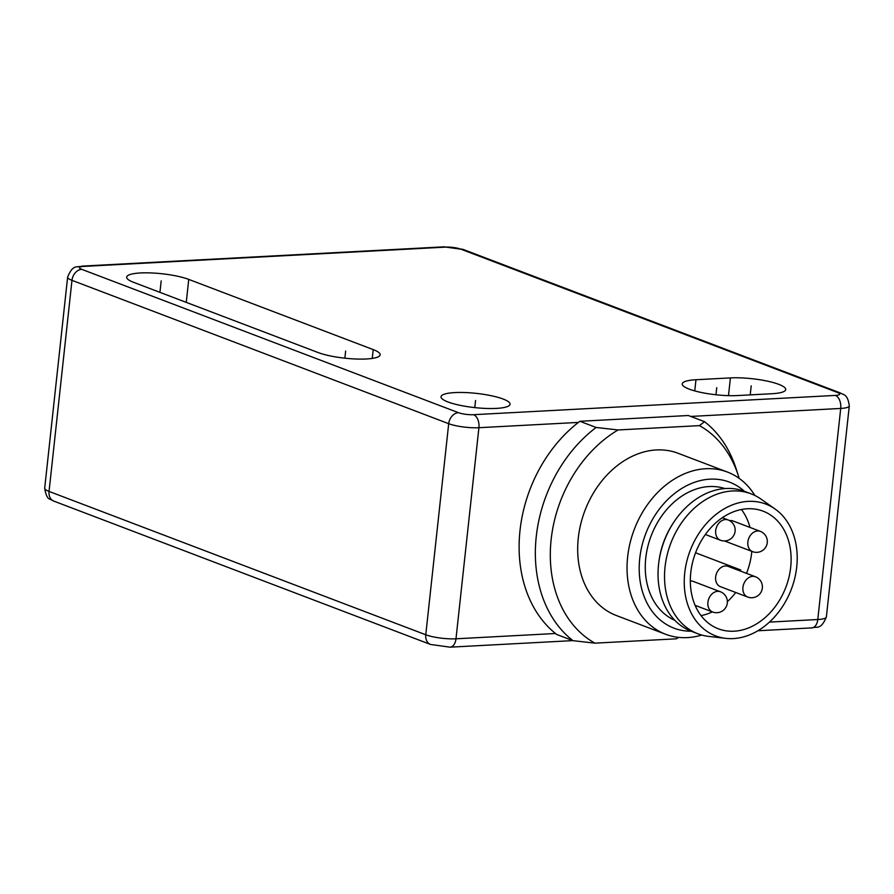 <?xml version="1.0" encoding="UTF-8"?>
<svg xmlns="http://www.w3.org/2000/svg" width="894" height="894" viewBox="0 0 894 894"><rect width="100%" height="100%" fill="white"/><g stroke="black" fill="none" stroke-linecap="round" stroke-linejoin="round"><path stroke-width="1.34" d="M741.428 509.513A62.926 48.321 -69.2 0 1 749.999 527.438M751.832 551.352A62.926 48.321 -69.2 0 1 746.512 573.367M735.74 592.487A62.926 48.321 -69.2 0 1 727.37 601.662M712.328 611.887A62.926 48.321 -69.2 0 1 701.052 615.62M724.632 540.948A10.851 8.337 110.8 0 0 725.336 541.272L752.625 551.654A10.851 8.337 110.8 0 1 748.166 540.244A10.851 8.337 110.8 0 1 757.631 530.958A10.851 8.337 -69.2 0 1 760.336 531.371L733.058 520.99A10.851 8.337 110.8 0 0 730.342 520.576A10.851 8.337 110.8 0 0 729.627 520.643M755.408 576.753L728.129 566.371A10.851 8.337 110.8 0 0 725.414 565.958A10.851 8.337 110.8 0 0 715.96 575.244A10.851 8.337 110.8 0 0 720.408 586.654L747.686 597.036A10.851 10.851 0 0 0 762.269 588.565A10.851 10.851 0 0 0 755.408 576.753A10.851 8.337 -69.2 0 0 752.692 576.339A10.851 8.337 110.8 0 0 743.238 585.626A10.851 8.337 110.8 0 0 747.686 597.036M695.107 605.339L712.663 612.01A10.851 8.337 110.8 0 1 708.204 600.6A10.851 8.337 110.8 0 1 717.67 591.325A10.851 8.337 -69.2 0 1 720.374 591.739L693.096 581.357A10.851 8.337 110.8 0 0 690.391 580.944A10.851 8.337 110.8 0 0 690.324 580.944M744.389 491.275A78.113 59.987 110.8 0 0 680.636 489.152A78.113 59.987 110.8 0 0 639.735 558.459A78.113 59.987 110.8 0 0 691.14 631.209M724.933 488.571A70.525 54.154 110.8 0 0 709.21 486.548A70.525 54.154 110.8 0 0 648.038 545.631A70.525 54.154 110.8 0 0 674.802 620.302M751.105 493.834L744.613 491.365A74.861 57.484 -69.2 0 0 725.906 488.504A74.861 57.484 110.8 0 0 674.009 521.906L673.305 522.956A70.525 54.154 110.8 0 0 659.101 560.292L658.923 561.544A74.861 57.484 110.8 0 0 691.364 631.298L697.868 633.768A74.861 57.484 110.8 0 0 708.663 636.394L725.816 638.361A70.525 54.154 110.8 0 0 733.27 638.584A70.525 54.154 -69.2 0 0 792.911 584.765A70.525 54.154 -69.2 0 0 775.042 508.988L760.917 499.053A74.861 57.484 -69.2 0 0 751.105 493.834A74.861 57.484 -69.2 0 0 732.398 490.974A74.861 57.484 110.8 0 0 667.136 555.04A74.861 57.484 110.8 0 0 697.868 633.768M674.009 521.906A74.861 57.484 110.8 0 0 658.923 561.544M725.816 638.361A70.525 54.154 110.8 0 1 685.363 568.338A70.525 54.154 110.8 0 1 748.177 501.378A70.525 54.154 -69.2 0 1 775.042 508.988M747.373 508.764A62.926 48.321 -69.2 0 1 763.107 511.167A62.926 48.321 -69.2 0 1 788.933 577.345A62.926 48.321 -69.2 0 1 734.075 631.198A62.926 48.321 -69.2 0 1 718.34 628.795A62.926 48.321 -69.2 0 1 692.515 562.617A62.926 48.321 -69.2 0 1 747.373 508.764M754.871 495.466A86.796 66.648 110.8 0 0 727.425 472.054A86.796 66.648 110.8 0 0 627.644 556.85A86.796 66.648 110.8 0 0 665.684 634.293A86.796 66.648 110.8 0 0 701.756 635.042M665.684 634.293L616.324 615.508A86.796 66.648 -69.2 0 1 584.687 511.234A86.796 66.648 -69.2 0 1 677.216 452.956A86.796 66.648 -69.2 0 1 678.065 453.269L727.425 472.054M473.574 414.693L835.365 395.416A10.851 2.235 6.2 0 0 837.488 392.488L460.768 249.135A10.851 2.235 6.2 0 0 445.659 247.124L83.857 266.39A10.851 2.235 6.2 0 0 81.734 269.329L458.466 412.682A10.851 2.235 6.2 0 0 473.574 414.693A10.851 6.582 87 0 1 478.916 427.712L578.407 422.415A129.105 99.145 110.8 0 1 579.882 421.286L688.302 415.509L704.539 421.689L699.454 425.622L618.089 429.958A120.969 92.887 110.8 0 0 551.151 539.507A120.969 92.887 110.8 0 0 594.935 643.155L676.289 638.819A120.969 92.887 -69.2 0 0 678.658 637.388M699.454 425.622A120.969 92.887 -69.2 0 1 738.332 475.653A120.969 92.887 -69.2 0 1 739.17 478.368M578.407 422.415A129.105 99.145 110.8 0 0 555.476 633.5A129.105 99.145 110.8 0 0 556.727 634.483L572.965 640.663L594.935 643.155M704.539 421.689A129.105 99.145 -69.2 0 1 736.019 468.49L738.332 475.653M579.882 421.286L596.119 427.466A129.105 99.145 110.8 0 0 572.965 640.663M618.089 429.958L596.119 427.466M447.983 401.965A34.721 7.163 -173.8 0 1 441.033 396.746A34.721 7.163 -173.8 0 1 464.958 392.544A34.721 7.163 -173.8 0 1 503.121 399.026A34.721 7.163 -173.8 0 1 510.061 404.244A34.721 7.163 -173.8 0 1 486.146 408.446A34.721 7.163 -173.8 0 1 447.983 401.965M133.619 282.336A34.721 7.163 -173.8 0 1 126.669 277.118A34.721 7.163 -173.8 0 1 150.583 272.916A34.721 7.163 -173.8 0 1 188.746 279.397L373.211 349.599A34.721 7.163 -173.8 0 1 380.162 354.817A34.721 7.163 -173.8 0 1 356.237 359.019A34.721 7.163 -173.8 0 1 318.085 352.538L133.619 282.336M730.42 377.905A34.721 7.163 -173.8 0 1 766.951 381.045A34.721 7.163 -173.8 0 1 785.725 389.56A34.721 7.163 -173.8 0 1 771.991 393.718L737.539 395.561A34.721 7.163 -173.8 0 1 701.008 392.421A34.721 7.163 -173.8 0 1 682.234 383.895A34.721 7.163 -173.8 0 1 695.968 379.738L730.42 377.905L728.498 395.64M161.177 280.872L159.937 292.349M345.643 351.063L344.872 358.181M716.753 387.65L715.982 394.768M751.206 385.817L750.222 394.88M740.724 569.981L695.566 552.794M475.552 400.501L474.781 407.619M705.366 534.5L720.463 540.244A10.851 8.337 110.8 0 1 716.005 528.835A10.851 8.337 110.8 0 1 725.459 519.548A10.851 8.337 -69.2 0 1 728.174 519.962L722.318 517.738M690.716 416.436L840.718 408.446A21.702 4.47 6.2 0 0 849.3 405.842C847.635 393.282 842.751 394.869 840.204 392.902L463.472 249.549L443.927 246.833L82.125 266.11C77.152 267.854 73.163 263.562 67.631 277.073A21.702 4.47 6.2 0 0 71.978 280.336L448.699 423.689A21.702 4.47 6.2 0 0 478.916 427.712L455.985 638.797L555.476 633.5M769.432 622.101L817.786 619.52L840.718 408.446A10.851 6.582 87 0 0 835.365 395.416M81.734 269.329A10.851 8.337 110.8 0 0 71.978 280.336L49.047 491.421A10.851 8.337 110.8 0 0 53.796 501.098L50.165 499.277C47.55 498.751 45.728 495.041 44.7 488.158A21.702 4.47 6.2 0 0 49.047 491.421L425.767 634.774A21.702 4.47 6.2 0 0 455.985 638.797A10.851 6.582 87 0 1 450.073 647.167L572.853 640.618M826.369 616.927A21.702 4.47 6.2 0 1 817.786 619.52A10.851 6.582 87 0 1 811.875 627.89C816.848 626.146 820.837 630.438 826.369 616.927L849.3 405.842M837.488 392.488A10.851 8.337 -69.2 0 1 840.204 392.902M460.768 249.135A10.851 8.337 -69.2 0 1 463.472 249.549M445.659 247.124A10.851 6.582 -93 0 0 443.927 246.833M83.857 266.39A10.851 6.582 -93 0 0 82.125 266.11M458.466 412.682A10.851 8.337 110.8 0 0 448.699 423.689L425.767 634.774A10.851 8.337 110.8 0 0 430.528 644.451L450.073 647.167M186.254 302.373L188.746 279.397M372.25 358.416L373.211 349.599M694.75 390.913L695.968 379.738M752.625 551.654A10.851 10.851 0 0 0 767.197 543.183A10.851 10.851 0 0 0 760.336 531.371M712.663 612.01A10.851 10.851 0 0 0 727.235 603.551A10.851 10.851 0 0 0 720.374 591.739M720.463 540.244A10.851 10.851 0 0 0 735.036 531.785A10.851 10.851 0 0 0 728.174 519.962M757.855 630.762L811.875 627.89M53.796 501.098L430.528 644.451M44.7 488.158L67.631 277.073"/></g></svg>
